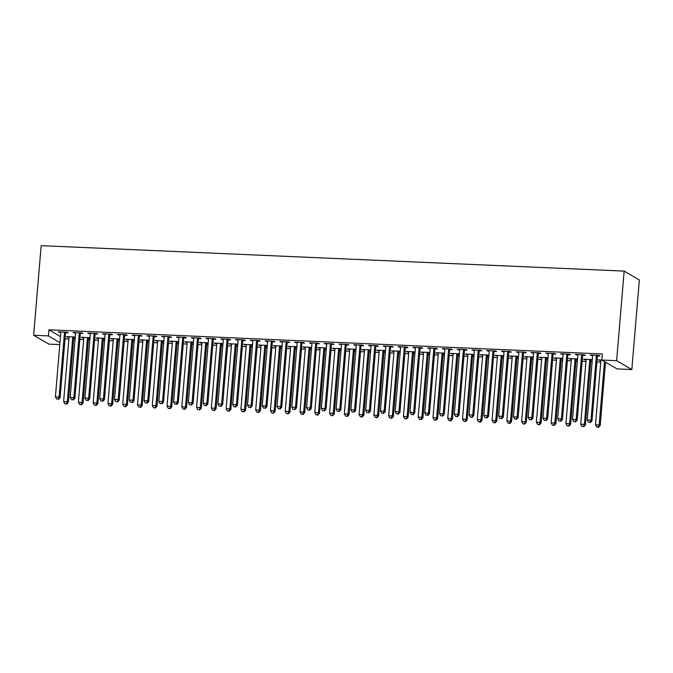 <?xml version="1.0" encoding="UTF-8"?>
<svg xmlns="http://www.w3.org/2000/svg" width="673" height="673" viewBox="0 0 673 673"><rect width="100%" height="100%" fill="white"/><g stroke="black" fill="none" stroke-linecap="round" stroke-linejoin="round"><path stroke-width="1.01" d="M65.062 338.738L68.882 338.906M73.651 339.116L75.073 339.175M79.835 339.385L83.654 339.554M88.424 339.756L89.846 339.823M94.615 340.025L98.426 340.193M103.196 340.403L104.618 340.462M109.388 340.673L113.207 340.841M117.968 341.051L119.39 341.11M124.16 341.32L127.979 341.48M132.741 341.691L134.171 341.758M138.932 341.96L142.752 342.128M147.522 342.338L148.943 342.397M153.705 342.607L157.524 342.776M162.294 342.978L163.716 343.045M168.486 343.247L172.296 343.415M177.066 343.625L178.488 343.684M183.258 343.895L187.077 344.063M191.839 344.273L193.26 344.332M198.03 344.542L201.85 344.711M206.611 344.913L208.041 344.98M212.803 345.182L216.622 345.35M221.392 345.56L222.813 345.619M227.575 345.829L231.394 345.998M236.164 346.2L237.586 346.267M242.356 346.477L246.167 346.637M250.936 346.847L252.358 346.906M257.128 347.117L260.947 347.285M265.709 347.495L267.131 347.554M271.9 347.764L275.72 347.933M280.481 348.134L281.911 348.202M286.673 348.404L290.492 348.572M295.262 348.782L296.684 348.841M301.445 349.051L305.264 349.22M310.034 349.43L311.456 349.489M316.226 349.699L320.037 349.859M324.807 350.069L326.228 350.137M330.998 350.339L334.817 350.507M339.579 350.717L341.001 350.776M345.771 350.986L349.59 351.155M354.351 351.356L355.781 351.424M360.543 351.634L364.362 351.794M369.132 352.004L370.554 352.063M375.315 352.273L379.135 352.442M383.904 352.652L385.326 352.711M390.096 352.921L393.907 353.089M398.677 353.291L400.099 353.359M404.868 353.561L408.688 353.729M413.449 353.939L414.871 353.998M419.641 354.208L423.46 354.377M428.221 354.578L429.652 354.646M434.413 354.856L438.232 355.016M443.002 355.226L444.424 355.285M449.185 355.495L453.005 355.664M457.775 355.874L459.196 355.933M463.966 356.143L467.777 356.311M472.547 356.513L473.969 356.581M478.739 356.783L482.558 356.951M487.319 357.161L488.741 357.22M493.511 357.43L497.33 357.599M502.092 357.809L503.513 357.868M508.283 358.078L512.103 358.238M516.872 358.448L518.294 358.516M523.056 358.717L526.875 358.886M531.645 359.096L533.066 359.155M537.828 359.365L541.647 359.533M546.417 359.735L547.839 359.803M552.609 360.013L556.428 360.173M561.189 360.383L562.611 360.442M567.381 360.652L571.2 360.821M575.962 361.031L577.384 361.09M582.153 361.3L585.973 361.468M590.743 361.67L592.164 361.738M596.926 361.939L600.745 362.108M59.788 344.61L48.843 344.13L33.65 335.263L48.422 335.903L59.956 342.633M60.461 336.559L48.936 329.829L602.369 353.973L601.855 360.047L617.048 368.913L631.829 369.561L639.35 279.968L624.157 271.101L41.171 245.662L33.65 335.263M89.98 338.216L88.752 338.166M83.772 337.947L81.248 337.282L90.031 337.669M80.541 333.371L82.93 333.48L81.904 332.874L73.037 332.487L75.561 333.152M119.525 339.512L118.297 339.453M113.325 339.234L110.801 338.569L119.575 338.956M110.086 334.658L112.475 334.767L111.449 334.17L102.582 333.783L105.106 334.447M149.078 340.799L147.85 340.74M142.869 340.53L140.346 339.865L149.12 340.244M139.631 335.953L142.028 336.054L141.002 335.457L132.135 335.07L134.659 335.734M178.623 342.086L177.394 342.035M172.414 341.817L169.899 341.152L178.673 341.531M169.184 337.24L171.573 337.341L170.547 336.744L161.68 336.357L164.204 337.022M208.176 343.373L206.939 343.323M201.967 343.104L199.444 342.439L208.218 342.826M198.728 338.527L201.118 338.628L200.091 338.031L191.233 337.644L193.748 338.309M237.72 344.66L236.492 344.61M231.512 344.391L228.988 343.726L237.762 344.113M228.282 339.815L230.671 339.924L229.644 339.327L220.778 338.94L223.301 339.604M267.265 345.956L266.037 345.897M261.057 345.678L258.541 345.022L267.316 345.4M257.826 341.11L260.215 341.211L259.189 340.614L250.322 340.227L252.846 340.891M296.818 347.243L295.59 347.192M290.61 346.974L288.086 346.309L296.86 346.688M287.371 342.397L289.769 342.498L288.742 341.901L279.875 341.514L282.391 342.178M326.363 348.53L325.135 348.479M320.155 348.261L317.639 347.596L326.413 347.975M316.924 343.684L319.313 343.785L318.287 343.188L309.42 342.801L311.944 343.466M355.916 349.817L354.679 349.767M349.708 349.548L347.184 348.883L355.958 349.27M346.469 344.971L348.858 345.081L347.832 344.475L338.973 344.088L341.489 344.753M385.461 351.113L384.233 351.054M379.252 350.835L376.729 350.17L385.503 350.557M376.014 346.259L378.411 346.368L377.385 345.771L368.518 345.384L371.042 346.048M415.005 352.4L413.777 352.341M408.797 352.13L406.282 351.466L415.056 351.844M405.567 347.554L407.956 347.655L406.929 347.058L398.063 346.671L400.586 347.335M444.559 353.687L443.33 353.636M438.35 353.418L435.826 352.753L444.601 353.132M435.111 348.841L437.509 348.942L436.474 348.345L427.616 347.958L430.131 348.622M474.103 354.974L472.875 354.923M467.895 354.705L465.38 354.04L474.154 354.427M464.664 350.128L467.054 350.238L466.027 349.632L457.16 349.245L459.684 349.91M503.648 356.269L502.42 356.21M497.448 355.992L494.924 355.327L503.698 355.714M494.209 351.415L496.598 351.525L495.572 350.927L486.714 350.54L489.229 351.205M533.201 357.556L531.973 357.498M526.993 357.287L524.469 356.623L533.243 357.001M523.754 352.711L526.151 352.812L525.125 352.215L516.258 351.828L518.782 352.492M562.746 358.844L561.518 358.793M556.537 358.574L554.022 357.91L562.796 358.288M553.307 353.998L555.696 354.099L554.67 353.502L545.803 353.115L548.327 353.779M592.299 360.131L591.071 360.08M586.09 359.862L583.567 359.197L592.341 359.584M582.852 355.285L585.241 355.394L584.214 354.789L575.356 354.402L577.871 355.066M597.624 355.933L600.022 356.034L598.995 355.437L590.128 355.05L592.652 355.714M600.863 360.509L598.339 359.845L601.864 359.996M568.079 354.637L570.468 354.747L569.442 354.149L560.584 353.762L563.099 354.427M577.518 359.491L576.29 359.432M571.318 359.214L568.794 358.549L577.569 358.936M538.535 353.35L540.924 353.46L539.897 352.854L531.031 352.467L533.554 353.132M547.973 358.196L546.745 358.145M541.765 357.927L539.241 357.262L548.024 357.649M508.981 352.063L511.379 352.164L510.344 351.567L501.486 351.18L504.001 351.844M518.429 356.909L517.201 356.858M512.22 356.64L509.697 355.975L518.471 356.362M479.437 350.776L481.826 350.877L480.8 350.28L471.933 349.893L474.457 350.557M488.876 355.622L487.647 355.571M482.667 355.352L480.152 354.688L488.926 355.066M449.884 349.489L452.281 349.59L451.255 348.993L442.388 348.606L444.912 349.27M459.331 354.334L458.103 354.276M453.122 354.065L450.599 353.401L459.373 353.779M420.339 348.193L422.728 348.303L421.702 347.705L412.843 347.318L415.359 347.983M429.778 353.039L428.55 352.989M423.578 352.77L421.054 352.105L429.828 352.492M390.794 346.906L393.183 347.016L392.157 346.41L383.29 346.023L385.814 346.688M400.233 351.752L399.005 351.701M394.025 351.483L391.509 350.818L400.284 351.205M361.241 345.619L363.639 345.72L362.612 345.123L353.746 344.736L356.261 345.4M370.688 350.465L369.46 350.414M364.48 350.196L361.956 349.531L370.73 349.91M331.696 344.332L334.086 344.433L333.059 343.836L324.193 343.449L326.716 344.113M341.135 349.178L339.907 349.119M334.927 348.908L332.412 348.244L341.186 348.622M302.152 343.037L304.541 343.146L303.515 342.549L294.648 342.162L297.172 342.826M311.591 347.891L310.362 347.832M305.382 347.613L302.858 346.948L311.633 347.335M272.599 341.749L274.988 341.859L273.961 341.253L265.103 340.866L267.618 341.531M282.046 346.595L280.809 346.545M275.837 346.326L273.314 345.661L282.088 346.048M243.054 340.462L245.443 340.563L244.417 339.966L235.55 339.579L238.074 340.244M252.493 345.308L251.265 345.257M246.284 345.039L243.769 344.374L252.543 344.753M213.501 339.175L215.898 339.276L214.872 338.679L206.005 338.292L208.529 338.956M222.948 344.021L221.72 343.962M216.74 343.752L214.216 343.087L222.99 343.466M183.956 337.88L186.345 337.989L185.319 337.392L176.452 337.005L178.976 337.669M193.395 342.734L192.167 342.675M187.187 342.456L184.671 341.791L193.445 342.178M154.411 336.593L156.801 336.702L155.774 336.096L146.907 335.709L149.431 336.374M163.85 341.438L162.622 341.388M157.642 341.169L155.118 340.504L163.901 340.891M124.858 335.305L127.247 335.406L126.221 334.809L117.363 334.422L119.878 335.087M134.306 340.151L133.077 340.101M128.097 339.882L125.573 339.217L134.348 339.596M95.314 334.018L97.703 334.119L96.676 333.522L87.81 333.135L90.333 333.8M104.752 338.864L103.524 338.813M98.544 338.595L96.029 337.93L104.803 338.309M65.761 332.731L68.158 332.832L67.132 332.235L58.265 331.848L60.789 332.512M75.208 337.577L73.98 337.518M68.999 337.299L66.476 336.643L75.25 337.022M48.936 329.829L48.422 335.903M601.855 360.047L616.628 360.694L624.157 271.101M631.829 369.561L616.628 360.694M591.197 355.1L591.155 355.647M599.416 359.887L599.365 360.442M576.425 354.452L576.382 355.008M584.644 359.247L584.593 359.794M561.652 353.805L561.61 354.36M569.863 358.6L569.821 359.155M546.88 353.165L546.829 353.712M555.09 357.952L555.048 358.507M532.107 352.517L532.057 353.073M540.318 357.313L540.276 357.859M517.335 351.87L517.285 352.425M525.546 356.665L525.495 357.22M502.554 351.23L502.512 351.777M510.773 356.025L510.723 356.572M487.782 350.583L487.74 351.138M495.993 355.378L495.951 355.933M473.01 349.943L472.959 350.49M481.22 354.73L481.178 355.285M458.237 349.295L458.187 349.851M466.448 354.091L466.406 354.637M443.465 348.648L443.414 349.203M451.676 353.443L451.625 353.998M428.684 348.008L428.642 348.555M436.903 352.795L436.853 353.35M413.912 347.361L413.87 347.916M422.122 352.156L422.08 352.711M399.139 346.713L399.089 347.268M407.35 351.508L407.308 352.063M384.367 346.073L384.317 346.629M392.578 350.869L392.536 351.415M369.595 345.426L369.544 345.981M377.805 350.221L377.755 350.776M354.814 344.786L354.772 345.333M363.033 349.573L362.983 350.128M340.042 344.139L340 344.694M348.261 348.934L348.21 349.48M325.269 343.491L325.219 344.046M333.48 348.286L333.438 348.841M310.497 342.851L310.446 343.398M318.708 347.647L318.666 348.193M295.725 342.204L295.674 342.759M303.935 346.999L303.885 347.554M280.944 341.564L280.902 342.111M289.163 346.351L289.112 346.906M266.171 340.917L266.129 341.472M274.391 345.712L274.34 346.259M251.399 340.269L251.349 340.824M259.61 345.064L259.568 345.619M236.627 339.629L236.576 340.176M244.837 344.416L244.795 344.971M221.854 338.982L221.804 339.537M230.065 343.777L230.015 344.332M207.074 338.334L207.032 338.889M215.293 343.129L215.242 343.684M192.301 337.695L192.259 338.25M200.52 342.49L200.47 343.037M177.529 337.047L177.487 337.602M185.74 341.842L185.698 342.397M162.757 336.407L162.706 336.954M170.967 341.194L170.925 341.749M147.984 335.76L147.934 336.315M156.195 340.555L156.144 341.102M133.204 335.112L133.161 335.667M141.423 339.907L141.372 340.462M118.431 334.473L118.389 335.019M126.65 339.268L126.6 339.815M103.659 333.825L103.617 334.38M111.869 338.62L111.827 339.175M88.886 333.185L88.836 333.732M97.097 337.972L97.055 338.527M74.114 332.538L74.064 333.093M82.325 337.333L82.274 337.88M59.333 331.89L59.291 332.445M67.552 336.685L67.502 337.24M596.598 355.336L596.497 355.554A1.539 1.464 -59.7 0 0 596.337 356.11L590.961 420.196L587.268 420.036L592.644 355.95A1.539 1.464 -59.7 0 0 592.585 355.378L592.518 355.151M597.893 355.386L597.523 356.152A1.539 1.464 -59.7 0 0 597.363 356.715L591.988 420.793L590.961 420.196L589.994 422.299L588.513 422.24L589.994 422.299M590.406 422.543L591.988 420.793M587.268 420.036L588.513 422.24M600.737 359.946L600.804 360.173A1.539 1.464 120.3 0 1 600.863 360.745L595.479 424.831L599.172 424.991L600.198 425.588L605.523 362.192M598.204 427.094L596.732 427.027L598.617 427.338L598.204 427.094L599.172 424.991L604.497 361.586M596.732 427.027L595.479 424.831M600.198 425.588L598.617 427.338M581.825 354.688L581.724 354.907A1.539 1.464 -59.7 0 0 581.565 355.47L576.189 419.548L572.496 419.388L577.871 355.31A1.539 1.464 -59.7 0 0 577.813 354.738L577.745 354.511M583.112 354.747L582.751 355.504A1.539 1.464 -59.7 0 0 582.591 356.067L577.215 420.154L576.189 419.548L575.222 421.66L573.741 421.592L575.222 421.66M575.634 421.895L577.215 420.154M572.496 419.388L573.741 421.592M567.053 354.04L566.944 354.259A1.539 1.464 -59.7 0 0 566.792 354.822L561.408 418.909L557.715 418.749L563.099 354.663A1.539 1.464 -59.7 0 0 563.04 354.091L562.973 353.863M568.34 354.099L567.97 354.864A1.539 1.464 -59.7 0 0 567.819 355.42L562.435 419.506L561.408 418.909L560.449 421.012L558.969 420.945L560.449 421.012M560.853 421.256L562.435 419.506M557.715 418.749L558.969 420.945M585.956 359.298L586.023 359.525A1.539 1.464 120.3 0 1 586.09 360.097L580.706 424.183L584.4 424.343L585.426 424.941L590.81 360.863A1.539 1.464 120.3 0 1 590.961 360.299L591.331 359.533M583.432 426.446L581.952 426.388L583.844 426.69L583.432 426.446L584.4 424.343L589.784 360.265A1.539 1.464 120.3 0 1 589.935 359.702L590.044 359.483M581.952 426.388L580.706 424.183M585.426 424.941L583.844 426.69M571.184 358.659L571.251 358.886A1.539 1.464 120.3 0 1 571.31 359.458L565.934 423.536L569.627 423.704L570.654 424.301L576.029 360.215A1.539 1.464 120.3 0 1 576.189 359.651L576.559 358.894M568.66 425.807L567.179 425.74L569.072 426.043L568.66 425.807L569.627 423.704L575.003 359.618A1.539 1.464 120.3 0 1 575.163 359.054L575.264 358.835M567.179 425.74L565.934 423.536M570.654 424.301L569.072 426.043M552.281 353.401L552.171 353.619A1.539 1.464 -59.7 0 0 552.02 354.183L546.636 418.261L542.943 418.101L548.327 354.015A1.539 1.464 -59.7 0 0 548.268 353.443L548.201 353.216M553.568 353.451L553.198 354.217A1.539 1.464 -59.7 0 0 553.046 354.78L547.662 418.858L546.636 418.261L545.668 420.364L544.196 420.305L545.668 420.364M546.081 420.608L547.662 418.858M542.943 418.101L544.196 420.305M537.508 352.753L537.399 352.972A1.539 1.464 -59.7 0 0 537.247 353.535L531.863 417.622L528.17 417.453L533.554 353.375A1.539 1.464 -59.7 0 0 533.496 352.803L533.42 352.576M538.795 352.812L538.425 353.569A1.539 1.464 -59.7 0 0 538.274 354.133L532.89 418.219L531.863 417.622L530.896 419.725L529.424 419.658L530.896 419.725M531.308 419.96L532.89 418.219M528.17 417.453L529.424 419.658M556.411 358.011L556.478 358.238A1.539 1.464 120.3 0 1 556.537 358.81L551.153 422.896L554.855 423.056L555.881 423.654L561.257 359.567A1.539 1.464 120.3 0 1 561.417 359.012L561.778 358.246M553.887 425.159L552.407 425.1L554.3 425.403L553.887 425.159L554.855 423.056L560.23 358.97A1.539 1.464 120.3 0 1 560.39 358.406L560.491 358.187M552.407 425.1L551.153 422.896M555.881 423.654L554.3 425.403M541.639 357.371L541.706 357.599A1.539 1.464 120.3 0 1 541.765 358.171L536.381 422.249L540.074 422.408L541.1 423.014L546.484 358.928A1.539 1.464 120.3 0 1 546.636 358.364L547.006 357.599M539.115 424.52L537.634 424.453L539.519 424.756L539.115 424.52L540.074 422.408L545.458 358.33A1.539 1.464 120.3 0 1 545.61 357.767L545.719 357.548M537.634 424.453L536.381 422.249M541.1 423.014L539.519 424.756M522.728 352.105L522.627 352.324A1.539 1.464 -59.7 0 0 522.467 352.888L517.091 416.974L513.398 416.814L518.774 352.728A1.539 1.464 -59.7 0 0 518.715 352.156L518.647 351.929M524.023 352.164L523.653 352.93A1.539 1.464 -59.7 0 0 523.493 353.493L518.117 417.571L517.091 416.974L516.124 419.077L514.643 419.018L516.124 419.077M516.536 419.321L518.117 417.571M513.398 416.814L514.643 419.018M526.866 356.724L526.934 356.951A1.539 1.464 120.3 0 1 526.993 357.523L521.609 421.609L525.302 421.769L526.328 422.366L531.712 358.28A1.539 1.464 120.3 0 1 531.863 357.716L532.234 356.959M524.334 423.872L522.862 423.805L524.747 424.108L524.334 423.872L525.302 421.769L530.686 357.683A1.539 1.464 120.3 0 1 530.837 357.119L530.947 356.9M522.862 423.805L521.609 421.609M526.328 422.366L524.747 424.108M507.955 351.466L507.854 351.685A1.539 1.464 -59.7 0 0 507.694 352.248L502.319 416.326L498.626 416.166L504.001 352.088A1.539 1.464 -59.7 0 0 503.942 351.516L503.875 351.289M509.242 351.516L508.881 352.282A1.539 1.464 -59.7 0 0 508.721 352.845L503.345 416.932L502.319 416.326L501.351 418.438L499.871 418.37L501.351 418.438M501.764 418.673L503.345 416.932M498.626 416.166L499.871 418.37M512.086 356.076L512.161 356.303A1.539 1.464 120.3 0 1 512.22 356.875L506.836 420.962L510.529 421.121L511.556 421.719L516.94 357.641A1.539 1.464 120.3 0 1 517.091 357.077L517.461 356.311M509.562 423.224L508.081 423.166L509.974 423.468L509.562 423.224L510.529 421.121L515.913 357.035A1.539 1.464 120.3 0 1 516.065 356.48L516.174 356.261M508.081 423.166L506.836 420.962M511.556 421.719L509.974 423.468M493.183 350.818L493.073 351.037A1.539 1.464 -59.7 0 0 492.922 351.6L487.538 415.687L483.845 415.527L489.229 351.441A1.539 1.464 -59.7 0 0 489.17 350.869L489.103 350.641M494.47 350.877L494.1 351.634A1.539 1.464 -59.7 0 0 493.948 352.198L488.564 416.284L487.538 415.687L486.579 417.79L485.098 417.723L486.579 417.79M486.983 418.026L488.564 416.284M483.845 415.527L485.098 417.723M497.313 355.437L497.381 355.664A1.539 1.464 120.3 0 1 497.44 356.236L492.064 420.314L495.757 420.474L496.783 421.079L502.159 356.993A1.539 1.464 120.3 0 1 502.319 356.429L502.689 355.672M494.79 422.585L493.309 422.518L495.202 422.821L494.79 422.585L495.757 420.474L501.133 356.396A1.539 1.464 120.3 0 1 501.292 355.832L501.393 355.613M493.309 422.518L492.064 420.314M496.783 421.079L495.202 422.821M478.41 350.179L478.301 350.397A1.539 1.464 -59.7 0 0 478.15 350.953L472.766 415.039L469.073 414.879L474.457 350.793A1.539 1.464 -59.7 0 0 474.398 350.221L474.33 349.994M479.698 350.229L479.327 350.995A1.539 1.464 -59.7 0 0 479.176 351.558L473.792 415.636L472.766 415.039L471.798 417.142L470.326 417.083L471.798 417.142M472.21 417.386L473.792 415.636M469.073 414.879L470.326 417.083M482.541 354.789L482.608 355.016A1.539 1.464 120.3 0 1 482.667 355.588L477.283 419.674L480.985 419.834L482.011 420.432L487.387 356.345A1.539 1.464 120.3 0 1 487.546 355.79L487.908 355.024M480.017 421.937L478.537 421.87L480.429 422.181L480.017 421.937L480.985 419.834L486.36 355.748A1.539 1.464 120.3 0 1 486.52 355.184L486.621 354.965M478.537 421.87L477.283 419.674M482.011 420.432L480.429 422.181M463.638 349.531L463.529 349.75A1.539 1.464 -59.7 0 0 463.377 350.313L457.993 414.391L454.3 414.231L459.684 350.153A1.539 1.464 -59.7 0 0 459.625 349.581L459.55 349.354M464.925 349.59L464.555 350.347A1.539 1.464 -59.7 0 0 464.404 350.911L459.02 414.997L457.993 414.391L457.026 416.503L455.554 416.436L457.026 416.503M457.438 416.738L459.02 414.997M454.3 414.231L455.554 416.436M467.769 354.149L467.836 354.368A1.539 1.464 120.3 0 1 467.895 354.94L462.511 419.027L466.204 419.186L467.23 419.784L472.614 355.706A1.539 1.464 120.3 0 1 472.766 355.142L473.136 354.377M465.245 421.29L463.764 421.231L465.649 421.534L465.245 421.29L466.204 419.186L471.588 355.108A1.539 1.464 120.3 0 1 471.739 354.545L471.849 354.326M463.764 421.231L462.511 419.027M467.23 419.784L465.649 421.534M448.857 348.883L448.756 349.102A1.539 1.464 -59.7 0 0 448.597 349.666L443.221 413.752L439.528 413.592L444.903 349.506A1.539 1.464 -59.7 0 0 444.845 348.934L444.777 348.707M450.153 348.942L449.783 349.708A1.539 1.464 -59.7 0 0 449.631 350.263L444.247 414.349L443.221 413.752L442.254 415.855L440.773 415.788L442.254 415.855M442.666 416.099L444.247 414.349M439.528 413.592L440.773 415.788M452.996 353.502L453.064 353.729A1.539 1.464 120.3 0 1 453.122 354.301L447.738 418.379L451.432 418.547L452.458 419.144L457.842 355.058A1.539 1.464 120.3 0 1 457.993 354.494L458.363 353.737M450.464 420.65L448.992 420.583L450.876 420.886L450.464 420.65L451.432 418.547L456.816 354.461A1.539 1.464 120.3 0 1 456.967 353.897L457.076 353.678M448.992 420.583L447.738 418.379M452.458 419.144L450.876 420.886M434.085 348.244L433.984 348.463A1.539 1.464 -59.7 0 0 433.824 349.026L428.449 413.104L424.756 412.944L430.131 348.858A1.539 1.464 -59.7 0 0 430.072 348.286L430.005 348.067M435.372 348.294L435.01 349.06A1.539 1.464 -59.7 0 0 434.851 349.624L429.475 413.702L428.449 413.104L427.481 415.216L426.001 415.148L427.481 415.216M427.893 415.451L429.475 413.702M424.756 412.944L426.001 415.148M438.216 352.854L438.291 353.081A1.539 1.464 120.3 0 1 438.35 353.653L432.966 417.74L436.659 417.899L437.686 418.497L443.07 354.419A1.539 1.464 120.3 0 1 443.221 353.855L443.591 353.089M435.692 420.002L434.22 419.944L436.104 420.246L435.692 420.002L436.659 417.899L442.043 353.813A1.539 1.464 120.3 0 1 442.195 353.258L442.304 353.031M434.22 419.944L432.966 417.74M437.686 418.497L436.104 420.246M419.313 347.596L419.203 347.815A1.539 1.464 -59.7 0 0 419.052 348.378L413.668 412.465L409.975 412.297L415.359 348.219A1.539 1.464 -59.7 0 0 415.3 347.647L415.233 347.419M420.6 347.655L420.23 348.412A1.539 1.464 -59.7 0 0 420.078 348.976L414.694 413.062L413.668 412.465L412.709 414.568L411.228 414.501L412.709 414.568M413.113 414.804L414.694 413.062M409.975 412.297L411.228 414.501M423.443 352.215L423.51 352.442A1.539 1.464 120.3 0 1 423.569 353.014L418.194 417.092L421.887 417.252L422.913 417.857L428.289 353.771A1.539 1.464 120.3 0 1 428.449 353.207L428.819 352.45M420.919 419.363L419.439 419.296L421.332 419.599L420.919 419.363L421.887 417.252L427.262 353.174A1.539 1.464 120.3 0 1 427.422 352.61L427.523 352.391M419.439 419.296L418.194 417.092M422.913 417.857L421.332 419.599M404.54 346.948L404.431 347.175A1.539 1.464 -59.7 0 0 404.28 347.731L398.896 411.817L395.202 411.657L400.586 347.571A1.539 1.464 -59.7 0 0 400.528 346.999L400.46 346.772M405.827 347.007L405.457 347.773A1.539 1.464 -59.7 0 0 405.306 348.336L399.922 412.414L398.896 411.817L397.928 413.92L396.456 413.861L397.928 413.92M398.34 414.164L399.922 412.414M395.202 411.657L396.456 413.861M408.671 351.567L408.738 351.794A1.539 1.464 120.3 0 1 408.797 352.366L403.421 416.452L407.115 416.612L408.141 417.21L413.516 353.123A1.539 1.464 120.3 0 1 413.676 352.568L414.038 351.802M406.147 418.715L404.666 418.648L406.559 418.959L406.147 418.715L407.115 416.612L412.49 352.526A1.539 1.464 120.3 0 1 412.65 351.962L412.751 351.743M404.666 418.648L403.421 416.452M408.141 417.21L406.559 418.959M389.768 346.309L389.659 346.528A1.539 1.464 -59.7 0 0 389.507 347.091L384.123 411.169L380.43 411.01L385.814 346.932A1.539 1.464 -59.7 0 0 385.755 346.359L385.679 346.132M391.055 346.368L390.685 347.125A1.539 1.464 -59.7 0 0 390.533 347.689L385.149 411.775L384.123 411.169L383.156 413.281L381.684 413.214L383.156 413.281M383.568 413.516L385.149 411.775M380.43 411.01L381.684 413.214M393.898 350.919L393.966 351.146A1.539 1.464 120.3 0 1 394.025 351.718L388.641 415.805L392.334 415.964L393.36 416.562L398.744 352.484A1.539 1.464 120.3 0 1 398.896 351.92L399.266 351.155M391.375 418.068L389.894 418.009L391.779 418.312L391.375 418.068L392.334 415.964L397.718 351.878A1.539 1.464 120.3 0 1 397.869 351.323L397.979 351.104M389.894 418.009L388.641 415.805M393.36 416.562L391.779 418.312M374.987 345.661L374.886 345.88A1.539 1.464 -59.7 0 0 374.735 346.444L369.351 410.53L365.658 410.37L371.033 346.284A1.539 1.464 -59.7 0 0 370.974 345.712L370.907 345.485M376.283 345.72L375.913 346.486A1.539 1.464 -59.7 0 0 375.761 347.041L370.377 411.127L369.351 410.53L368.383 412.633L366.903 412.566L368.383 412.633M368.796 412.877L370.377 411.127M365.658 410.37L366.903 412.566M379.126 350.28L379.193 350.507A1.539 1.464 120.3 0 1 379.252 351.079L373.868 415.157L377.561 415.325L378.588 415.922L383.972 351.836A1.539 1.464 120.3 0 1 384.123 351.272L384.493 350.515M376.594 417.428L375.122 417.361L377.006 417.664L376.594 417.428L377.561 415.325L382.945 351.239A1.539 1.464 120.3 0 1 383.097 350.675L383.206 350.456M375.122 417.361L373.868 415.157M378.588 415.922L377.006 417.664M360.215 345.022L360.114 345.241A1.539 1.464 -59.7 0 0 359.954 345.804L354.578 409.882L350.885 409.722L356.261 345.636A1.539 1.464 -59.7 0 0 356.202 345.064L356.135 344.837M361.51 345.072L361.14 345.838A1.539 1.464 -59.7 0 0 360.98 346.402L355.605 410.48L354.578 409.882L353.611 411.985L352.13 411.926L353.611 411.985M354.023 412.229L355.605 410.48M350.885 409.722L352.13 411.926M364.345 349.632L364.421 349.859A1.539 1.464 120.3 0 1 364.48 350.431L359.096 414.518L362.789 414.677L363.815 415.275L369.199 351.188A1.539 1.464 120.3 0 1 369.351 350.633L369.721 349.867M361.822 416.78L360.349 416.722L362.234 417.024L361.822 416.78L362.789 414.677L368.173 350.591A1.539 1.464 120.3 0 1 368.324 350.027L368.434 349.809M360.349 416.722L359.096 414.518M363.815 415.275L362.234 417.024M345.442 344.374L345.333 344.593A1.539 1.464 -59.7 0 0 345.182 345.156L339.798 409.243L336.105 409.075L341.489 344.997A1.539 1.464 -59.7 0 0 341.43 344.425L341.362 344.197M346.73 344.433L346.368 345.19A1.539 1.464 -59.7 0 0 346.208 345.754L340.824 409.84L339.798 409.243L338.839 411.346L337.358 411.279L338.839 411.346M339.242 411.582L340.824 409.84M336.105 409.075L337.358 411.279M349.573 348.993L349.64 349.22A1.539 1.464 120.3 0 1 349.699 349.783L344.324 413.87L348.017 414.03L349.043 414.635L354.419 350.549A1.539 1.464 120.3 0 1 354.578 349.985L354.949 349.22M347.049 416.141L345.569 416.074L347.461 416.377L347.049 416.141L348.017 414.03L353.392 349.952A1.539 1.464 120.3 0 1 353.552 349.388L353.653 349.169M345.569 416.074L344.324 413.87M349.043 414.635L347.461 416.377M330.67 343.726L330.561 343.945A1.539 1.464 -59.7 0 0 330.409 344.509L325.025 408.595L321.332 408.435L326.716 344.349A1.539 1.464 -59.7 0 0 326.657 343.777L326.59 343.55M331.957 343.785L331.587 344.551A1.539 1.464 -59.7 0 0 331.436 345.106L326.052 409.192L325.025 408.595L324.058 410.698L322.586 410.639L324.058 410.698M324.47 410.942L326.052 409.192M321.332 408.435L322.586 410.639M334.801 348.345L334.868 348.572A1.539 1.464 120.3 0 1 334.927 349.144L329.551 413.23L333.244 413.39L334.271 413.988L339.646 349.901A1.539 1.464 120.3 0 1 339.806 349.337L340.168 348.58M332.277 415.493L330.796 415.426L332.689 415.729L332.277 415.493L333.244 413.39L338.62 349.304A1.539 1.464 120.3 0 1 338.78 348.74L338.881 348.521M330.796 415.426L329.551 413.23M334.271 413.988L332.689 415.729M315.898 343.087L315.788 343.306A1.539 1.464 -59.7 0 0 315.637 343.869L310.253 407.947L306.56 407.788L311.944 343.71A1.539 1.464 -59.7 0 0 311.885 343.137L311.809 342.91M317.185 343.137L316.815 343.903A1.539 1.464 -59.7 0 0 316.663 344.467L311.279 408.553L310.253 407.947L309.286 410.059L307.813 409.992L309.286 410.059M309.698 410.294L311.279 408.553M306.56 407.788L307.813 409.992M320.028 347.697L320.096 347.924A1.539 1.464 120.3 0 1 320.155 348.496L314.771 412.583L318.464 412.742L319.49 413.34L324.874 349.262A1.539 1.464 120.3 0 1 325.025 348.698L325.396 347.933M317.505 414.846L316.024 414.787L317.908 415.09L317.505 414.846L318.464 412.742L323.848 348.656A1.539 1.464 120.3 0 1 323.999 348.101L324.108 347.882M316.024 414.787L314.771 412.583M319.49 413.34L317.908 415.09M301.117 342.439L301.016 342.658A1.539 1.464 -59.7 0 0 300.865 343.222L295.481 407.308L291.788 407.148L297.163 343.062A1.539 1.464 -59.7 0 0 297.104 342.49L297.037 342.263M302.413 342.498L302.042 343.255A1.539 1.464 -59.7 0 0 301.891 343.819L296.507 407.905L295.481 407.308L294.513 409.411L293.033 409.344L294.513 409.411M294.925 409.647L296.507 407.905M291.788 407.148L293.033 409.344M305.256 347.058L305.323 347.285A1.539 1.464 120.3 0 1 305.382 347.857L299.998 411.935L303.691 412.095L304.718 412.7L310.102 348.614A1.539 1.464 120.3 0 1 310.253 348.05L310.623 347.293M302.724 414.206L301.252 414.139L303.136 414.442L302.724 414.206L303.691 412.095L309.075 348.017A1.539 1.464 120.3 0 1 309.227 347.453L309.336 347.234M301.252 414.139L299.998 411.935M304.718 412.7L303.136 414.442M286.345 341.8L286.244 342.019A1.539 1.464 -59.7 0 0 286.084 342.574L280.708 406.66L277.015 406.5L282.391 342.414A1.539 1.464 -59.7 0 0 282.332 341.842L282.265 341.615M287.64 341.85L287.27 342.616A1.539 1.464 -59.7 0 0 287.11 343.18L281.735 407.258L280.708 406.66L279.741 408.763L278.26 408.704L279.741 408.763M280.153 409.007L281.735 407.258M277.015 406.5L278.26 408.704M290.475 346.41L290.551 346.637A1.539 1.464 120.3 0 1 290.61 347.209L285.226 411.296L288.919 411.455L289.945 412.053L295.329 347.966A1.539 1.464 120.3 0 1 295.481 347.411L295.851 346.645M287.951 413.559L286.479 413.491L288.364 413.802L287.951 413.559L288.919 411.455L294.303 347.369A1.539 1.464 120.3 0 1 294.454 346.805L294.564 346.587M286.479 413.491L285.226 411.296M289.945 412.053L288.364 413.802M271.572 341.152L271.463 341.371A1.539 1.464 -59.7 0 0 271.312 341.934L265.928 406.012L262.234 405.853L267.618 341.775A1.539 1.464 -59.7 0 0 267.56 341.203L267.492 340.975M272.859 341.211L272.498 341.968A1.539 1.464 -59.7 0 0 272.338 342.532L266.962 406.618L265.928 406.012L264.969 408.124L263.488 408.057L264.969 408.124M265.372 408.36L266.962 406.618M262.234 405.853L263.488 408.057M275.703 345.771L275.77 345.989A1.539 1.464 120.3 0 1 275.829 346.561L270.453 410.648L274.147 410.808L275.173 411.405L280.557 347.327A1.539 1.464 120.3 0 1 280.708 346.763L281.078 345.998M273.179 412.911L271.699 412.852L273.591 413.155L273.179 412.911L274.147 410.808L279.522 346.73A1.539 1.464 120.3 0 1 279.682 346.166L279.783 345.947M271.699 412.852L270.453 410.648M275.173 411.405L273.591 413.155M256.8 340.504L256.691 340.723A1.539 1.464 -59.7 0 0 256.539 341.287L251.155 405.373L247.462 405.213L252.846 341.127A1.539 1.464 -59.7 0 0 252.787 340.555L252.72 340.328M258.087 340.563L257.717 341.329A1.539 1.464 -59.7 0 0 257.566 341.884L252.182 405.97L251.155 405.373L250.188 407.476L248.716 407.409L250.188 407.476M250.6 407.72L252.182 405.97M247.462 405.213L248.716 407.409M260.931 345.123L260.998 345.35A1.539 1.464 120.3 0 1 261.057 345.922L255.681 410L259.374 410.168L260.401 410.766L265.776 346.679A1.539 1.464 120.3 0 1 265.936 346.115L266.298 345.358M258.407 412.271L256.926 412.204L258.819 412.507L258.407 412.271L259.374 410.168L264.75 346.082A1.539 1.464 120.3 0 1 264.91 345.518L265.011 345.299M256.926 412.204L255.681 410M260.401 410.766L258.819 412.507M242.028 339.865L241.918 340.084A1.539 1.464 -59.7 0 0 241.767 340.647L236.383 404.725L232.69 404.566L238.074 340.479A1.539 1.464 -59.7 0 0 238.015 339.907L237.948 339.688M243.315 339.915L242.945 340.681A1.539 1.464 -59.7 0 0 242.793 341.245L237.409 405.323L236.383 404.725L235.415 406.837L233.943 406.77L235.415 406.837M235.828 407.072L237.409 405.323M232.69 404.566L233.943 406.77M246.158 344.475L246.225 344.702A1.539 1.464 120.3 0 1 246.284 345.274L240.9 409.361L244.593 409.521L245.62 410.118L251.004 346.04A1.539 1.464 120.3 0 1 251.155 345.476L251.525 344.711M243.634 411.624L242.154 411.565L244.038 411.868L243.634 411.624L244.593 409.521L249.977 345.434A1.539 1.464 120.3 0 1 250.129 344.879L250.238 344.652M242.154 411.565L240.9 409.361M245.62 410.118L244.038 411.868M227.255 339.217L227.146 339.436A1.539 1.464 -59.7 0 0 226.994 340L221.61 404.086L217.917 403.918L223.301 339.84A1.539 1.464 -59.7 0 0 223.234 339.268L223.167 339.041M228.542 339.276L228.172 340.033A1.539 1.464 -59.7 0 0 228.021 340.597L222.637 404.683L221.61 404.086L220.643 406.189L219.162 406.122L220.643 406.189M221.055 406.425L222.637 404.683M217.917 403.918L219.162 406.122M231.386 343.836L231.453 344.063A1.539 1.464 120.3 0 1 231.512 344.635L226.128 408.713L229.821 408.873L230.847 409.478L236.231 345.392A1.539 1.464 120.3 0 1 236.383 344.828L236.753 344.071M228.854 410.984L227.381 410.917L229.266 411.22L228.854 410.984L229.821 408.873L235.205 344.795A1.539 1.464 120.3 0 1 235.357 344.231L235.466 344.012M227.381 410.917L226.128 408.713M230.847 409.478L229.266 411.22M212.475 338.569L212.374 338.797A1.539 1.464 -59.7 0 0 212.214 339.352L206.838 403.438L203.145 403.278L208.521 339.192A1.539 1.464 -59.7 0 0 208.462 338.62L208.394 338.393M213.77 338.628L213.4 339.394A1.539 1.464 -59.7 0 0 213.24 339.958L207.864 404.036L206.838 403.438L205.871 405.541L204.39 405.483L205.871 405.541M206.283 405.785L207.864 404.036M203.145 403.278L204.39 405.483M216.605 343.188L216.681 343.415A1.539 1.464 120.3 0 1 216.74 343.987L211.356 408.074L215.049 408.233L216.075 408.831L221.459 344.744A1.539 1.464 120.3 0 1 221.61 344.181L221.981 343.423M214.081 410.337L212.609 410.269L214.494 410.58L214.081 410.337L215.049 408.233L220.433 344.147A1.539 1.464 120.3 0 1 220.584 343.583L220.694 343.365M212.609 410.269L211.356 408.074M216.075 408.831L214.494 410.58M197.702 337.93L197.601 338.149A1.539 1.464 -59.7 0 0 197.441 338.712L192.057 402.791L188.364 402.631L193.748 338.553A1.539 1.464 -59.7 0 0 193.689 337.981L193.622 337.753M198.989 337.989L198.628 338.746A1.539 1.464 -59.7 0 0 198.468 339.31L193.092 403.396L192.057 402.791L191.098 404.902L189.618 404.835L191.098 404.902M191.511 405.138L193.092 403.396M188.364 402.631L189.618 404.835M201.833 342.54L201.9 342.767A1.539 1.464 120.3 0 1 201.959 343.339L196.583 407.426L200.276 407.586L201.303 408.183L206.687 344.105A1.539 1.464 120.3 0 1 206.838 343.541L207.208 342.776M199.309 409.689L197.828 409.63L199.721 409.933L199.309 409.689L200.276 407.586L205.66 343.499A1.539 1.464 120.3 0 1 205.812 342.944L205.913 342.725M197.828 409.63L196.583 407.426M201.303 408.183L199.721 409.933M182.93 337.282L182.82 337.501A1.539 1.464 -59.7 0 0 182.669 338.065L177.285 402.151L173.592 401.991L178.976 337.905A1.539 1.464 -59.7 0 0 178.917 337.333L178.85 337.106M184.217 337.341L183.847 338.107A1.539 1.464 -59.7 0 0 183.695 338.662L178.311 402.748L177.285 402.151L176.318 404.254L174.845 404.187L176.318 404.254M176.73 404.498L178.311 402.748M173.592 401.991L174.845 404.187M187.06 341.901L187.128 342.128A1.539 1.464 120.3 0 1 187.187 342.7L181.811 406.778L185.504 406.946L186.53 407.544L191.906 343.457A1.539 1.464 120.3 0 1 192.066 342.894L192.436 342.136M184.537 409.049L183.056 408.982L184.949 409.285L184.537 409.049L185.504 406.946L190.88 342.86A1.539 1.464 120.3 0 1 191.039 342.296L191.14 342.077M183.056 408.982L181.811 406.778M186.53 407.544L184.949 409.285M168.157 336.643L168.048 336.862A1.539 1.464 -59.7 0 0 167.897 337.425L162.513 401.503L158.82 401.344L164.204 337.257A1.539 1.464 -59.7 0 0 164.145 336.685L164.077 336.458M169.445 336.693L169.074 337.459A1.539 1.464 -59.7 0 0 168.923 338.023L163.539 402.101L162.513 401.503L161.545 403.607L160.073 403.548L161.545 403.607M161.957 403.85L163.539 402.101M158.82 401.344L160.073 403.548M172.288 341.253L172.355 341.48A1.539 1.464 120.3 0 1 172.414 342.052L167.03 406.139L170.723 406.299L171.75 406.896L177.134 342.809A1.539 1.464 120.3 0 1 177.293 342.254L177.655 341.489M169.764 408.402L168.284 408.343L170.168 408.646L169.764 408.402L170.723 406.299L176.107 342.212A1.539 1.464 120.3 0 1 176.259 341.648L176.368 341.43M168.284 408.343L167.03 406.139M171.75 406.896L170.168 408.646M153.385 335.995L153.276 336.214A1.539 1.464 -59.7 0 0 153.124 336.778L147.74 400.864L144.047 400.696L149.431 336.618A1.539 1.464 -59.7 0 0 149.364 336.046L149.297 335.819M154.672 336.054L154.302 336.811A1.539 1.464 -59.7 0 0 154.151 337.375L148.767 401.461L147.74 400.864L146.773 402.967L145.292 402.9L146.773 402.967M147.185 403.203L148.767 401.461M144.047 400.696L145.292 402.9M157.516 340.614L157.583 340.841A1.539 1.464 120.3 0 1 157.642 341.404L152.258 405.491L155.951 405.651L156.977 406.248L162.361 342.17A1.539 1.464 120.3 0 1 162.513 341.606L162.883 340.841M154.983 407.762L153.511 407.695L155.396 407.998L154.983 407.762L155.951 405.651L161.335 341.573A1.539 1.464 120.3 0 1 161.486 341.009L161.596 340.79M153.511 407.695L152.258 405.491M156.977 406.248L155.396 407.998M138.604 335.347L138.503 335.566A1.539 1.464 -59.7 0 0 138.344 336.13L132.968 400.216L129.275 400.056L134.65 335.97A1.539 1.464 -59.7 0 0 134.592 335.398L134.524 335.171M139.9 335.406L139.53 336.172A1.539 1.464 -59.7 0 0 139.37 336.727L133.994 400.814L132.968 400.216L132.001 402.319L130.52 402.261L132.001 402.319M132.413 402.563L133.994 400.814M129.275 400.056L130.52 402.261M142.743 339.966L142.811 340.193A1.539 1.464 120.3 0 1 142.869 340.765L137.485 404.852L141.179 405.011L142.205 405.609L147.589 341.522A1.539 1.464 120.3 0 1 147.74 340.959L148.11 340.202M140.211 407.115L138.739 407.047L140.623 407.35L140.211 407.115L141.179 405.011L146.563 340.925A1.539 1.464 120.3 0 1 146.714 340.361L146.823 340.143M138.739 407.047L137.485 404.852M142.205 405.609L140.623 407.35M123.832 334.708L123.731 334.927A1.539 1.464 -59.7 0 0 123.571 335.491L118.196 399.569L114.494 399.409L119.878 335.331A1.539 1.464 -59.7 0 0 119.819 334.759L119.752 334.531M125.119 334.759L124.757 335.524A1.539 1.464 -59.7 0 0 124.598 336.088L119.222 400.174L118.196 399.569L117.228 401.68L115.748 401.613L117.228 401.68M117.64 401.916L119.222 400.174M114.494 399.409L115.748 401.613M127.963 339.318L128.03 339.545A1.539 1.464 120.3 0 1 128.089 340.117L122.713 404.204L126.406 404.364L127.433 404.961L132.817 340.883A1.539 1.464 120.3 0 1 132.968 340.319L133.338 339.554M125.439 406.467L123.958 406.408L125.851 406.711L125.439 406.467L126.406 404.364L131.79 340.277A1.539 1.464 120.3 0 1 131.942 339.722L132.043 339.503M123.958 406.408L122.713 404.204M127.433 404.961L125.851 406.711M109.06 334.06L108.95 334.279A1.539 1.464 -59.7 0 0 108.799 334.843L103.415 398.929L99.722 398.769L105.106 334.683A1.539 1.464 -59.7 0 0 105.047 334.111L104.98 333.884M110.347 334.119L109.977 334.876A1.539 1.464 -59.7 0 0 109.825 335.44L104.441 399.526L103.415 398.929L102.456 401.032L100.975 400.965L102.456 401.032M102.86 401.268L104.441 399.526M99.722 398.769L100.975 400.965M113.19 338.679L113.257 338.906A1.539 1.464 120.3 0 1 113.316 339.478L107.941 403.556L111.634 403.716L112.66 404.322L118.036 340.235A1.539 1.464 120.3 0 1 118.196 339.672L118.566 338.914M110.666 405.827L109.186 405.76L111.079 406.063L110.666 405.827L111.634 403.716L117.009 339.638A1.539 1.464 120.3 0 1 117.169 339.074L117.27 338.856M109.186 405.76L107.941 403.556M112.66 404.322L111.079 406.063M94.287 333.421L94.178 333.64A1.539 1.464 -59.7 0 0 94.027 334.195L88.643 398.281L84.949 398.122L90.333 334.035A1.539 1.464 -59.7 0 0 90.275 333.463L90.207 333.236M95.574 333.471L95.204 334.237A1.539 1.464 -59.7 0 0 95.053 334.801L89.669 398.879L88.643 398.281L87.675 400.385L86.203 400.326L87.675 400.385M88.087 400.628L89.669 398.879M84.949 398.122L86.203 400.326M98.418 338.031L98.485 338.258A1.539 1.464 120.3 0 1 98.544 338.83L93.16 402.917L96.853 403.077L97.888 403.674L103.263 339.587A1.539 1.464 120.3 0 1 103.423 339.032L103.785 338.267M95.894 405.18L94.413 405.112L96.298 405.424L95.894 405.18L96.853 403.077L102.237 338.99A1.539 1.464 120.3 0 1 102.397 338.426L102.498 338.208M94.413 405.112L93.16 402.917M97.888 403.674L96.298 405.424M79.515 332.773L79.406 332.992A1.539 1.464 -59.7 0 0 79.254 333.556L73.87 397.634L70.177 397.474L75.561 333.396A1.539 1.464 -59.7 0 0 75.502 332.824L75.426 332.597M80.802 332.832L80.432 333.589A1.539 1.464 -59.7 0 0 80.28 334.153L74.896 398.239L73.87 397.634L72.903 399.745L71.431 399.678L72.903 399.745M73.315 399.981L74.896 398.239M70.177 397.474L71.431 399.678M83.645 337.392L83.713 337.61A1.539 1.464 120.3 0 1 83.772 338.183L78.388 402.269L82.081 402.429L83.107 403.026L88.491 338.948A1.539 1.464 120.3 0 1 88.643 338.384L89.013 337.619M81.113 404.532L79.641 404.473L81.526 404.776L81.113 404.532L82.081 402.429L87.465 338.351A1.539 1.464 120.3 0 1 87.616 337.787L87.726 337.568M79.641 404.473L78.388 402.269M83.107 403.026L81.526 404.776M64.734 332.126L64.633 332.344A1.539 1.464 -59.7 0 0 64.473 332.908L59.098 396.994L55.405 396.834L60.78 332.748A1.539 1.464 -59.7 0 0 60.721 332.176L60.654 331.949M66.03 332.184L65.66 332.95A1.539 1.464 -59.7 0 0 65.5 333.505L60.124 397.592L59.098 396.994L58.13 399.097L56.65 399.03L58.13 399.097M58.543 399.341L60.124 397.592M55.405 396.834L56.65 399.03M68.873 336.744L68.94 336.971A1.539 1.464 120.3 0 1 68.999 337.543L63.615 401.621L67.308 401.789L68.335 402.387L73.719 338.3A1.539 1.464 120.3 0 1 73.87 337.737L74.24 336.98M66.341 403.893L64.869 403.825L66.753 404.128L66.341 403.893L67.308 401.789L72.692 337.703A1.539 1.464 120.3 0 1 72.844 337.139L72.953 336.921M64.869 403.825L63.615 401.621M68.335 402.387L66.753 404.128M596.497 355.554L597.523 356.152M596.337 356.11L597.363 356.715M581.724 354.907L582.751 355.504M581.565 355.47L582.591 356.067M566.944 354.259L567.97 354.864M566.792 354.822L567.819 355.42M590.81 360.863L589.784 360.265M590.961 360.299L589.935 359.702M576.029 360.215L575.003 359.618M576.189 359.651L575.163 359.054M552.171 353.619L553.198 354.217M552.02 354.183L553.046 354.78M537.399 352.972L538.425 353.569M537.247 353.535L538.274 354.133M561.257 359.567L560.23 358.97M561.417 359.012L560.39 358.406M546.484 358.928L545.458 358.33M546.636 358.364L545.61 357.767M522.627 352.324L523.653 352.93M522.467 352.888L523.493 353.493M531.712 358.28L530.686 357.683M531.863 357.716L530.837 357.119M507.854 351.685L508.881 352.282M507.694 352.248L508.721 352.845M516.94 357.641L515.913 357.035M517.091 357.077L516.065 356.48M493.073 351.037L494.1 351.634M492.922 351.6L493.948 352.198M502.159 356.993L501.133 356.396M502.319 356.429L501.292 355.832M478.301 350.397L479.327 350.995M478.15 350.953L479.176 351.558M487.387 356.345L486.36 355.748M487.546 355.79L486.52 355.184M463.529 349.75L464.555 350.347M463.377 350.313L464.404 350.911M472.614 355.706L471.588 355.108M472.766 355.142L471.739 354.545M448.756 349.102L449.783 349.708M448.597 349.666L449.631 350.263M457.842 355.058L456.816 354.461M457.993 354.494L456.967 353.897M433.984 348.463L435.01 349.06M433.824 349.026L434.851 349.624M443.07 354.419L442.043 353.813M443.221 353.855L442.195 353.258M419.203 347.815L420.23 348.412M419.052 348.378L420.078 348.976M428.289 353.771L427.262 353.174M428.449 353.207L427.422 352.61M404.431 347.175L405.457 347.773M404.28 347.731L405.306 348.336M413.516 353.123L412.49 352.526M413.676 352.568L412.65 351.962M389.659 346.528L390.685 347.125M389.507 347.091L390.533 347.689M398.744 352.484L397.718 351.878M398.896 351.92L397.869 351.323M374.886 345.88L375.913 346.486M374.735 346.444L375.761 347.041M383.972 351.836L382.945 351.239M384.123 351.272L383.097 350.675M360.114 345.241L361.14 345.838M359.954 345.804L360.98 346.402M369.199 351.188L368.173 350.591M369.351 350.633L368.324 350.027M345.333 344.593L346.368 345.19M345.182 345.156L346.208 345.754M354.419 350.549L353.392 349.952M354.578 349.985L353.552 349.388M330.561 343.945L331.587 344.551M330.409 344.509L331.436 345.106M339.646 349.901L338.62 349.304M339.806 349.337L338.78 348.74M315.788 343.306L316.815 343.903M315.637 343.869L316.663 344.467M324.874 349.262L323.848 348.656M325.025 348.698L323.999 348.101M301.016 342.658L302.042 343.255M300.865 343.222L301.891 343.819M310.102 348.614L309.075 348.017M310.253 348.05L309.227 347.453M286.244 342.019L287.27 342.616M286.084 342.574L287.11 343.18M295.329 347.966L294.303 347.369M295.481 347.411L294.454 346.805M271.463 341.371L272.498 341.968M271.312 341.934L272.338 342.532M280.557 347.327L279.522 346.73M280.708 346.763L279.682 346.166M256.691 340.723L257.717 341.329M256.539 341.287L257.566 341.884M265.776 346.679L264.75 346.082M265.936 346.115L264.91 345.518M241.918 340.084L242.945 340.681M241.767 340.647L242.793 341.245M251.004 346.04L249.977 345.434M251.155 345.476L250.129 344.879M227.146 339.436L228.172 340.033M226.994 340L228.021 340.597M236.231 345.392L235.205 344.795M236.383 344.828L235.357 344.231M212.374 338.797L213.4 339.394M212.214 339.352L213.24 339.958M221.459 344.744L220.433 344.147M221.61 344.181L220.584 343.583M197.601 338.149L198.628 338.746M197.441 338.712L198.468 339.31M206.687 344.105L205.66 343.499M206.838 343.541L205.812 342.944M182.82 337.501L183.847 338.107M182.669 338.065L183.695 338.662M191.906 343.457L190.88 342.86M192.066 342.894L191.039 342.296M168.048 336.862L169.074 337.459M167.897 337.425L168.923 338.023M177.134 342.809L176.107 342.212M177.293 342.254L176.259 341.648M153.276 336.214L154.302 336.811M153.124 336.778L154.151 337.375M162.361 342.17L161.335 341.573M162.513 341.606L161.486 341.009M138.503 335.566L139.53 336.172M138.344 336.13L139.37 336.727M147.589 341.522L146.563 340.925M147.74 340.959L146.714 340.361M123.731 334.927L124.757 335.524M123.571 335.491L124.598 336.088M132.817 340.883L131.79 340.277M132.968 340.319L131.942 339.722M108.95 334.279L109.977 334.876M108.799 334.843L109.825 335.44M118.036 340.235L117.009 339.638M118.196 339.672L117.169 339.074M94.178 333.64L95.204 334.237M94.027 334.195L95.053 334.801M103.263 339.587L102.237 338.99M103.423 339.032L102.397 338.426M79.406 332.992L80.432 333.589M79.254 333.556L80.28 334.153M88.491 338.948L87.465 338.351M88.643 338.384L87.616 337.787M64.633 332.344L65.66 332.95M64.473 332.908L65.5 333.505M73.719 338.3L72.692 337.703M73.87 337.737L72.844 337.139"/></g></svg>
